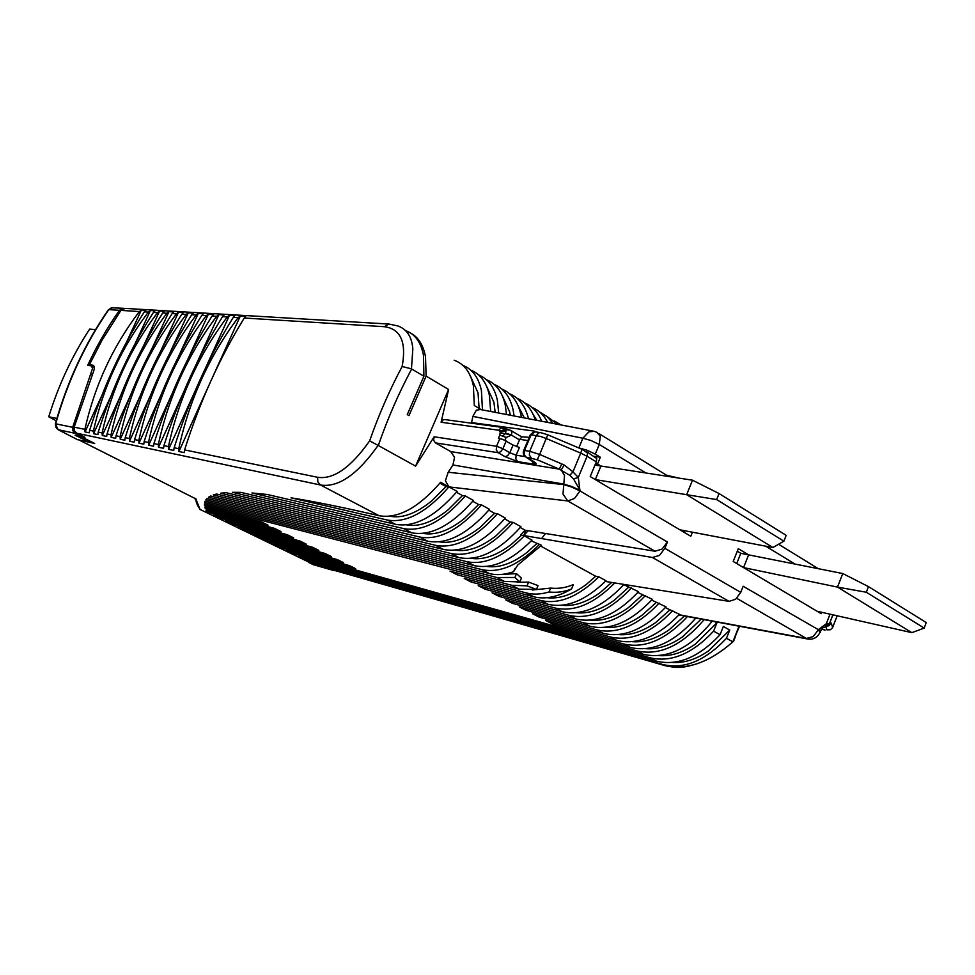 <?xml version="1.0" encoding="UTF-8"?>
<svg xmlns="http://www.w3.org/2000/svg" width="975" height="975" viewBox="0 0 975 975"><rect width="100%" height="100%" fill="white"/><g stroke="black" fill="none" stroke-linecap="round" stroke-linejoin="round"><path stroke-width="1.46" d="M821.742 612.312L821.206 613.689L743.547 567.596L748.605 554.86L842.766 573.544L837.501 587.096L743.547 567.596L733.212 561.454L738.307 548.669L748.605 554.86L740.793 553.312L736.722 563.538M817.123 611.264L911.857 632.653L837.501 587.096L866.324 592.252L924.178 628.071L911.857 632.653M924.178 628.071L926.25 622.586L868.493 586.621L842.766 573.544M868.493 586.621L866.324 592.252M783.876 541.198L786.179 535.348L719.062 493.545L692.518 480.2L600.917 466.026L595.298 479.59L679.904 529.815L772.907 547.536L686.644 494.691L716.649 499.566L783.876 541.198L772.907 547.536M719.062 493.545L716.649 499.566M692.518 480.2L686.644 494.691L595.298 479.59L590.204 476.568L596.31 461.845L596.7 458.506L586.84 451.791M743.547 567.596L748.605 554.86M737.295 551.216L740.793 553.312M594.372 456.337L600.344 457.226L595.262 454.143L586.926 450.17L578.455 447.793M679.027 478.116L666.62 475.276M825.191 626.913L829.53 623.513L826.325 623.744L825.191 626.913L818.342 629.655L826.325 623.744L830.03 614.177M600.344 457.226L597.529 464.003L595.542 463.698M534.702 431.827L534.702 431.157L471.571 422.589L472.875 416.386L582.892 438.214L578.87 447.854M510.534 430.328L511.899 431.876L511.424 435.106L506.122 437.47L499.797 435.033L500.273 431.803L498.786 430.231L441.102 422.236L448.61 389.488L426.112 376.106L425.514 356.801C423.333 345.138 418.409 337.253 410.719 333.145M820.56 631.995L818.342 629.655L743.157 586.268L740.744 592.361L735.625 599.259L729.02 601.356L605.341 581.417M659.453 555.409L664.865 548.316L667.412 542.015L662.025 549.108L655.017 551.228L525.123 530.205L520.528 534.982L652.446 557.493L659.453 555.409M573.532 478.944L578.309 477.409L572.947 471.851L569.79 475.349L559.345 469.158L450.718 451.571L454.545 457.263L452.961 464.953L563.782 484.087L571.813 486.513L580.198 490.462L573.532 478.944L569.79 475.349M832.894 614.823L829.53 623.513L831.102 622.964L832.699 627.352L837.172 615.798M714.797 621.684L716.893 622.854L695.541 644C683.073 652.568 670.983 656.443 659.258 655.614M716.893 622.854L713.602 631.154L720.062 634.725L723.34 626.462L729.739 630.033L726.473 638.284L732.859 641.818L739.038 626.206L732.883 641.83C709.361 662.549 686.693 670.459 664.877 665.559L665.596 665.828M594.957 465.112L600.917 466.026L597.529 464.003M593.3 431.133L480.48 409.537L476.397 410.146L472.875 416.386M441.102 422.236L443.15 419.823L444.783 419.567L502.881 427.464L510.339 430.28M481.297 409.695L474.313 405.539L473.362 385.649C470.462 372.231 464.063 363.773 454.167 360.263M510.681 434.777L500.346 432.778M499.797 435.033L498.396 438.336L502.893 439.433L513.069 445.039L509.803 452.741L502.905 448.719L506.183 440.992M525.123 456.605L516.141 455.203L509.803 452.741L507.634 455.727L505.05 456.69L517.713 461.602L515.836 458.908L516.141 455.203L519.407 447.488L513.069 445.039M516.64 446.696L519.736 439.359L522.039 436.849L529.23 437.336M600.917 466.026L595.298 479.59M546.987 416.508L557.773 424.332M553.117 423.442L547.072 416.569L539.602 412.011M532.155 407.489C538.773 410.243 543.94 415.216 547.67 422.394M533.374 414.923L536.835 420.322M541.686 421.249C537.993 412.218 532.326 406.112 524.672 402.931M517.128 398.348C525.744 401.919 531.789 409.147 535.275 420.03M517.944 405.405L524.306 417.922M528.511 418.726C525.367 406.002 519.041 397.666 509.535 393.729M501.881 389.086C511.448 393.01 517.762 401.408 520.833 414.278L521.442 417.373M494.179 384.406C503.734 388.294 510.023 396.691 513.057 409.585L514.093 415.972M502.308 395.753L509.657 411.84L510.278 415.24M486.428 379.689C495.97 383.541 502.247 391.938 505.233 404.869L506.513 414.521M478.628 374.948C488.158 378.751 494.398 387.148 497.347 400.116L498.7 413.022M486.464 385.966L493.947 402.395L495.142 412.34M470.767 370.171C480.285 373.937 486.501 382.322 489.401 395.326L490.681 411.487M462.857 365.357C472.363 369.086 478.554 377.471 481.418 390.512L482.467 409.914M540.613 546.012L595.725 576.262L598.821 576.798L605.999 580.747C585.658 600.563 566.341 608.412 548.023 604.293L540.869 600.539L471.254 582.063L471.924 580.466M520.528 534.982L524.318 535.872L532.009 540.089C511.436 560.844 492.204 569.363 474.325 565.646L466.684 561.649L208.601 497.189L210.637 496.019L458.993 557.615C478.481 561.368 499.127 551.058 520.955 526.707L513.179 522.405C491.315 546.878 470.681 557.249 451.254 553.556L213.257 494.947L216.56 494.008L443.454 549.461C462.82 553.117 483.454 542.648 505.342 518.066L497.445 513.715C475.532 538.407 454.911 548.949 435.606 545.342L220.716 493.216L225.908 492.631L427.696 541.198C446.952 544.757 467.549 534.117 489.499 509.316L481.492 504.892C459.518 529.815 438.933 540.528 419.737 537.03L232.477 492.314L240.874 492.363L411.73 532.825C430.865 536.274 451.425 525.476 473.436 500.443L465.319 495.946C443.284 521.101 422.736 531.984 403.662 528.596L251.94 492.972L267.272 494.483L395.533 524.343C414.533 527.67 435.069 516.701 457.141 491.424M531.253 540.869L541.491 545.293L517.713 565.061L513.569 571.716L514.763 568.852M623.817 584.695L638.503 591.679C617.175 614.396 596.395 623.525 576.188 619.064L569.217 615.408L498.944 596.359L499.578 594.835M637.833 592.434L652.336 599.32C631.069 621.843 610.289 630.837 589.997 626.303L583.111 622.696L512.533 603.379L513.155 601.892M651.666 600.076L665.986 606.864C644.78 629.204 624 638.064 603.635 633.457L596.834 629.887L525.964 610.313L526.561 608.863M665.316 607.608L679.453 614.311C658.308 636.468 637.528 645.194 617.102 640.514L610.387 636.992L539.236 617.163L539.821 615.749M395.533 524.343L387.355 520.053C406.295 523.319 426.818 512.265 448.902 486.878L457.141 491.437M456.434 492.278L462.455 495.592L465.319 495.946M472.741 501.272L478.615 504.526L481.492 504.892M488.804 510.144L494.557 513.325L497.445 513.715M504.648 518.895L510.266 522.003L513.179 522.405M520.26 527.512L525.123 530.205M713.602 631.154C692.348 653.823 671.166 662.707 650.045 657.784L304.249 559.053L304.7 558.005M304.249 559.053L298.228 556.164L643.537 654.371C667.107 659.466 690.007 648.412 712.237 621.209M307.259 561.344L656.516 661.172C677.662 666.132 698.843 657.308 720.062 634.725M729.739 630.033L708.447 650.995C696.15 659.392 684.17 663.207 672.531 662.452M333.596 568.62L333.145 569.668L662.939 664.548C684.121 669.533 705.291 660.782 726.473 638.284M732.859 641.818L739.513 626.291M124.227 308.405L122.216 308.417L119.498 310.306C107.372 327.454 96.769 345.808 87.689 365.345L91.394 365.857L92.54 368.416L72.674 427.318L55.697 423.808C67.421 381.944 85.105 343.895 108.749 309.636L108.176 310.038M119.657 312.195L121.132 310.111M387.355 520.053L291.025 497.823C311.829 501.126 337.496 506.257 368.002 513.191L379.117 515.726L320.531 485.014C338.313 487.756 357.508 474.557 378.093 445.392L378.324 445.49C387.587 418.714 398.702 393.205 411.669 368.989L423.906 376.253L407.27 414.619L408.988 415.606L426.112 376.106M470.401 376.082L478.018 392.815L479.115 408.391M561.076 424.966L554.336 420.968M378.312 445.502L415.594 466.148M505.05 456.69L498.152 452.692L496.251 449.975L496.567 446.27L434.143 436.788L415.594 466.135L448.61 389.488M509.486 430.048L504.928 429.658L501.113 427.732L498.786 430.231M501.113 427.732L502.881 427.464M504.087 427.879L506.573 428.549M678.88 614.945L808.056 639.076C813.467 639.697 817.416 637.516 819.89 632.531M598.821 576.798C578.455 596.712 559.138 604.622 540.869 600.539M547.072 597.712C559.284 599.15 572.301 594.787 586.097 584.61L595.725 576.262M614.774 582.94C594.019 603.891 574.141 612.251 555.128 608.022L485.184 589.253L478.237 585.67L548.023 604.293M611.678 582.441L600.417 592.386C586.779 602.331 573.885 606.633 561.71 605.268M521.284 535.397L511.595 544.184C496.921 555.518 483.393 560.235 471.023 558.334M524.318 535.872C503.734 556.725 484.514 565.317 466.684 561.649M539.638 544.282C519.078 564.939 499.846 573.385 481.918 569.632L205.908 499.773L207.041 498.444L474.325 565.646M536.579 543.794L526.902 552.496C512.399 563.574 498.981 568.218 486.622 566.414M471.254 582.063L464.222 578.431L533.666 596.761L526.427 592.971L457.153 574.787L450.036 571.106L519.127 589.144L511.778 585.293L204.543 505.562L204.482 504.051L504.392 581.417L496.945 577.517L204.665 502.576L205.128 501.15L489.462 573.58C496.714 575.408 504.758 574.787 513.569 571.716M485.184 589.253L485.83 587.693M498.944 596.359L492.082 592.824L562.197 611.727C582.148 616.09 602.769 606.986 624.049 584.427M628.522 587.291L614.543 600.039C601.075 609.789 588.291 614.018 576.164 612.739M631.52 587.815C610.155 610.63 589.388 619.82 569.217 615.408M512.533 603.379L505.757 599.881L576.188 619.064M642.428 594.982L628.473 607.608C615.188 617.138 602.501 621.307 590.436 620.124M645.438 595.506C624.146 618.126 603.367 627.193 583.111 622.696M525.964 610.313L519.261 606.852L589.997 626.303M656.163 602.562L642.233 615.079C629.119 624.402 616.553 628.509 604.537 627.4M659.173 603.098C637.943 625.536 617.163 634.469 596.834 629.887M539.236 617.163L532.618 613.75L603.635 633.457M669.715 610.045L655.822 622.44C642.866 631.581 630.411 635.627 618.467 634.591M672.738 610.594C651.568 632.848 630.788 641.648 610.387 636.992M292.671 552.191L292.207 553.264L286.175 550.363L630.398 647.485L623.781 644.012L552.337 623.939L545.805 620.563L617.102 640.514M684.389 616.017L669.228 629.716C656.443 638.662 644.109 642.647 632.227 641.684M462.455 495.592L448.183 509.779C432.79 522.161 418.897 527.195 406.514 524.867M478.615 504.526L464.368 518.566C449.158 530.668 435.362 535.616 422.979 533.41M494.557 513.325L480.334 527.219C465.294 539.065 451.596 543.928 439.201 541.832M510.266 522.003L496.068 535.763C481.211 547.341 467.598 552.13 455.215 550.132M452.961 464.953L448.195 472.253L445.392 480.724L448.902 486.878L440.615 482.296C418.494 507.804 397.995 518.944 379.117 515.726M448.195 472.253L563.574 484.575L571.618 487L579.991 490.949L574.543 498.432L567.791 500.955L563.002 494.106L564.513 475.532L561.247 469.987L564.147 464.977L572.947 471.851L580.734 453.119L587.084 456.288L587.486 452.948L582.112 449.353M547.718 434.862L539.663 454.447L564.147 464.977M701.147 619.137L682.463 636.907C669.837 645.657 657.625 649.594 645.828 648.692M704.072 619.686C682.061 645.511 659.709 655.931 636.992 650.934L292.207 553.264M81.937 436.642L84.959 437.288L76.733 433.205L74.405 430.706L74.161 427.16L92.82 373.547C94.66 368.989 94.77 366.222 93.149 365.247L89.432 364.747L101.827 340.592L120.912 310.391L125.153 308.405M80.218 436.288L94.685 443.454L89.639 442.345L75.099 435.191L81.924 436.654L75.233 433.339L72.918 430.852L72.674 427.318M219.314 517.932L213.184 514.934L287.332 534.727L293.694 537.883L219.314 517.932L219.863 516.726M231.562 523.904L225.444 520.93L300.02 541.04L306.321 544.172L231.562 523.904L232.087 522.722M243.762 529.839L237.668 526.878L312.597 547.28L318.825 550.388L243.762 529.839L244.274 528.682M255.913 535.75L249.844 532.801L325.028 553.471L331.207 556.53L255.913 535.75L256.425 534.605M268.04 541.612L261.983 538.688L337.338 559.589L343.456 562.624L268.04 541.612L268.539 540.503M280.142 547.45L274.097 544.538L349.538 565.646L355.582 568.657L280.142 547.45L280.617 546.366M205.323 508.67L204.835 507.097L261.532 521.905L268.04 525.135L205.323 508.67L205.908 507.378M207.041 511.924L205.993 510.266L274.499 528.352L280.934 531.546L207.041 511.924L207.59 510.681M697.844 663.5C680.721 668.862 676.467 667.765 665.34 665.754L333.145 569.668M328.989 567.304L328.612 568.169L308.758 562.453L313.365 564.732L335.546 570.753M74.782 424.856L73.32 428.013L73.978 428.342M73.99 428.147L73.32 428.013M423.906 376.253L423.503 355.436C421.005 342.286 415.07 334.035 405.71 330.708M402.127 366.503C406.624 342.14 400.701 328.867 384.382 326.698L388.94 324.053L397.69 325.894C406.867 329.123 411.913 336.814 412.827 349.001L411.462 368.842L402.139 366.515C389.573 390.097 378.739 414.875 369.647 440.871C350.829 467.561 333.487 479.7 317.606 477.287L317.826 481.845L320.531 485.014L76.733 433.205M378.093 445.392L369.647 440.871M450.718 451.571L435.411 442.869L433.656 440.298L434.155 436.8M502.844 435.91L505.708 433.266L505.867 430.999L504.928 429.658L499.968 431.023M630.398 647.485C652.275 652.372 674.066 642.598 695.784 618.138M623.781 644.012C644.792 648.789 665.998 639.649 687.387 616.566M552.337 623.939L552.91 622.55M504.392 581.417L519.833 581.929L521.418 578.126L516.531 573.641L502.028 574.397M519.127 589.144L536.469 589.412L538.042 585.609L528.621 582.087L517.225 582.27M533.666 596.761C545.062 599.637 557.7 597.041 571.557 588.985L573.385 584.537C566.109 587.73 558.529 588.924 550.643 588.096L532.24 590.033M389.866 516.214C402.224 518.639 416.191 513.533 431.767 500.87L446.062 486.549L567.791 500.955L655.017 551.228M526.427 592.971C533.276 594.75 540.82 594.421 549.035 591.971C556.822 592.873 564.33 591.874 571.557 588.985M457.153 574.787L457.848 573.142M550.643 588.096L549.035 591.971M511.778 585.293L527.036 585.878L536.469 589.412M204.543 505.562L205.152 504.221M528.621 582.087L527.036 585.878M496.945 577.517L514.934 577.48L519.833 581.929M204.665 502.576L205.286 501.187M516.531 573.641L514.934 577.48M79.28 440.103L195.829 498.883L200.082 509.462M206.785 511.814L207.322 510.607M308.758 562.453L307.893 561.6M328.612 568.169L333.511 570.546M735.747 635.749L733.505 641.416M112.868 307.673L108.408 309.697C84.776 343.907 67.104 381.92 55.392 423.723L55.941 427.269L57.793 429.512M94.282 367.295L89.432 364.747M81.924 436.654L82.253 435.947M90.163 441.212L89.627 442.37L77.354 439.567M184.592 449.902C199.838 401.773 219.728 357.813 244.262 318.021L245.871 316.266L240.35 315.937L238.132 317.643C208.955 356.606 189.162 400.286 178.754 448.695L178.937 451.523L184.178 452.619L184.592 449.902L317.606 477.287M439.908 483.149L446.062 486.549M173.745 450.438L174.147 447.744C189.211 400.164 208.918 356.692 233.281 317.35L234.89 315.607L229.478 315.278L227.285 316.972C198.388 355.509 178.766 398.714 168.443 446.574L168.614 449.365L173.745 450.438M163.532 448.305L163.922 445.648C178.815 398.58 198.352 355.595 222.544 316.68L224.14 314.962L218.851 314.645L216.682 316.314C188.041 354.437 168.59 397.166 158.34 444.49L158.511 447.257L163.532 448.305M153.55 446.221L153.928 443.588C168.638 397.032 188.004 354.51 212.038 316.034L213.623 314.328L208.443 314.023L206.298 315.681C177.913 353.389 158.645 395.643 148.468 442.455L148.639 445.197L153.55 446.221M143.776 444.186L144.154 441.565C158.681 395.521 177.889 353.462 201.752 315.4L203.324 313.718L198.266 313.414L196.133 315.047C168.017 352.353 148.907 394.168 138.803 440.468L138.962 443.174L143.776 444.186M134.209 442.187L134.574 439.603C148.943 394.034 167.98 352.426 191.685 314.767L193.245 313.109L188.285 312.817L186.176 314.438C158.316 351.341 139.364 392.706 129.346 438.518L129.504 441.2L134.209 442.187M124.849 440.225L125.202 437.665C139.413 392.584 158.279 351.414 181.825 314.157L183.385 312.512L178.522 312.219L176.438 313.828C148.809 350.354 130.028 391.292 120.083 436.617L120.242 439.262L124.849 440.225M115.672 438.311L116.025 435.776C130.077 391.17 148.785 350.427 172.161 313.56L173.721 311.939L168.955 311.647L166.883 313.243C139.51 349.391 120.888 389.89 111.004 434.753L111.162 437.373L115.672 438.311M106.689 436.434L107.043 433.936C120.924 389.781 139.486 349.464 162.703 312.975L164.251 311.366L159.583 311.086L157.536 312.658C130.394 348.441 111.93 388.538 102.119 432.924L102.278 435.508L106.689 436.434M97.902 434.594L98.231 432.12C111.967 388.416 130.37 348.514 153.441 312.402L154.976 310.806L150.406 310.538L148.371 312.085C121.473 347.514 103.155 387.197 93.417 431.121L93.563 433.692L97.902 434.594M89.273 432.803L89.602 430.341C103.192 387.087 121.436 347.587 144.349 311.842L145.872 310.269L141.399 310.001L139.376 311.537C112.734 346.576 94.575 385.856 84.886 429.366L85.032 431.913L89.273 432.803M178.937 451.523L208.553 386.137M213.342 375.546L240.35 315.937M168.614 449.365L195.146 390.926M205.481 368.148L229.478 315.278M158.511 447.257L183.117 393.181M196.706 363.322L218.851 314.645M148.639 445.197L171.734 394.546M187.736 359.446L208.443 314.023M138.962 443.174L160.79 395.411M178.754 356.107L198.266 313.414M129.504 441.2L150.223 395.947M169.821 353.157L188.285 312.817M120.242 439.262L139.973 396.24M160.96 350.5L178.522 312.219M111.162 437.373L130.016 396.35M152.222 348.063L168.955 311.647M102.278 435.508L120.327 396.313M143.593 345.808L159.583 311.086M93.563 433.692L110.882 396.167M135.086 343.712L150.406 310.538M85.032 431.913L101.668 395.911M126.713 341.762L141.399 310.001M692.433 532.204L690.787 536.274L679.904 529.815M684.084 532.289L684.718 530.729M56.903 418.421L48.75 416.788C58.5 385.137 72.126 355.924 89.627 329.123L95.538 329.635M56.221 420.773L48.75 416.788M645.938 472.997L599.272 444.478L595.262 454.143M599.272 444.478L590.947 440.493L582.892 438.214L588.912 431.815L594.189 431.303L597.017 432.4L600.295 436.361L599.272 444.478M795.003 564.062L765.692 546.158M825.801 626.632L826.971 629.85L830.383 629.74L832.516 627.778M534.702 431.157L534.398 431.84M519.517 439.883L511.424 435.106M506.122 437.47L504.916 440.322M820.548 632.312L818.171 630.094L813.126 636.638L806.337 638.442L808.056 639.076M740.744 592.361L664.865 548.316M545.488 533.496L541.588 538.578M596.31 461.845L587.084 456.288L578.309 477.409L579.991 490.949L667.412 542.015M826.971 629.85L830.505 629.692M736.734 598.321L806.337 638.442L679.075 614.725M729.02 601.356L652.446 557.493M528.17 530.692L523.794 535.433L525.939 530.327M582.014 449.39L580.734 453.119L546.341 438.543L540.869 436.532L531.131 434.728L524.477 450.499L523.49 450.986M827.702 625.767L831.102 622.964M831.297 623.293L828.945 625.718L827.007 626.096M821.693 629.192L824.692 629.899M656.516 661.172L650.045 657.784M334.864 570.509L662.939 664.548M123.313 308.295L111.442 307.783L108.749 309.636L119.498 310.306M435.411 442.869L498.152 452.692L500.736 451.717L502.905 448.719L496.567 446.27L499.834 438.543M527.889 440.529L519.736 439.359M561.807 463.832L559.345 469.158L537.262 459.786L539.663 454.447L529.693 451.291L536.36 435.447L538.724 432.863L540.516 432.583L535.275 431.876L530.339 434.704L533.496 432.144L535.275 431.876M489.462 573.58L481.918 569.632M562.197 611.727L555.128 608.022M411.73 532.825L403.662 528.596M427.696 541.198L419.737 537.03M443.454 549.461L435.606 545.342M458.993 557.615L451.254 553.556M643.537 654.371L636.992 650.934M307.613 561.515L200.399 509.608C197.121 505.44 195.695 501.906 196.121 499.017L79.341 440.115M505.867 430.999L500.273 431.803M537.262 459.786L526.073 457.068L533.033 461.138C536.872 463.539 537.176 464.575 533.947 464.222L531.923 460.59M530.12 435.228L523.697 450.462C522.722 453.253 523.404 455.423 525.769 456.995L525.038 456.507M533.947 464.222L517.713 461.602M196.06 500.772L194.756 498.359M307.527 561.49L199.899 509.364M92.284 374.778L91.077 374.156M93.71 365.625L92.893 365.186M77.72 439.762L58.232 429.719L75.233 433.339M384.382 326.698L244.262 318.021M533.033 461.138L532.131 460.712M533.154 461.212L535.031 463.235L525.769 456.995L524.16 454.301L524.477 450.499L529.693 451.291L529.364 455.106L531.29 457.884M174.147 447.744L178.754 448.695M163.922 445.648L168.443 446.574M153.928 443.588L158.34 444.49M144.154 441.565L148.468 442.455M134.574 439.603L138.803 440.468M125.202 437.665L129.346 438.518M116.025 435.776L120.083 436.617M107.043 433.936L111.004 434.753M98.231 432.12L102.119 432.924M89.602 430.341L93.417 431.121M74.161 427.16L84.886 429.366M139.376 311.537L120.912 310.391M313.231 564.647L333.145 570.387M148.371 312.085L144.349 311.842M157.536 312.658L153.441 312.402M166.883 313.243L162.703 312.975M176.438 313.828L172.161 313.56M186.176 314.438L181.825 314.157M196.133 315.047L191.685 314.767M206.298 315.681L201.752 315.4M216.682 316.314L212.038 316.034M227.285 316.972L222.544 316.68M238.132 317.643L233.281 317.35M818.281 568.693L778.598 544.245M668.618 476.495L598.735 433.461M511.266 430.706L521.808 436.958M507.743 433.778L511.01 434.887M822.668 628.168L820.267 631.581M821.632 629.265L825.179 630.106M540.516 432.583L547.767 434.801L582.075 449.329M91.735 366.027L94.295 367.368M313.28 564.683L308.673 562.429M55.392 423.723L58.11 429.683L77.634 439.737M388.94 324.053L124.739 308.38"/></g></svg>

